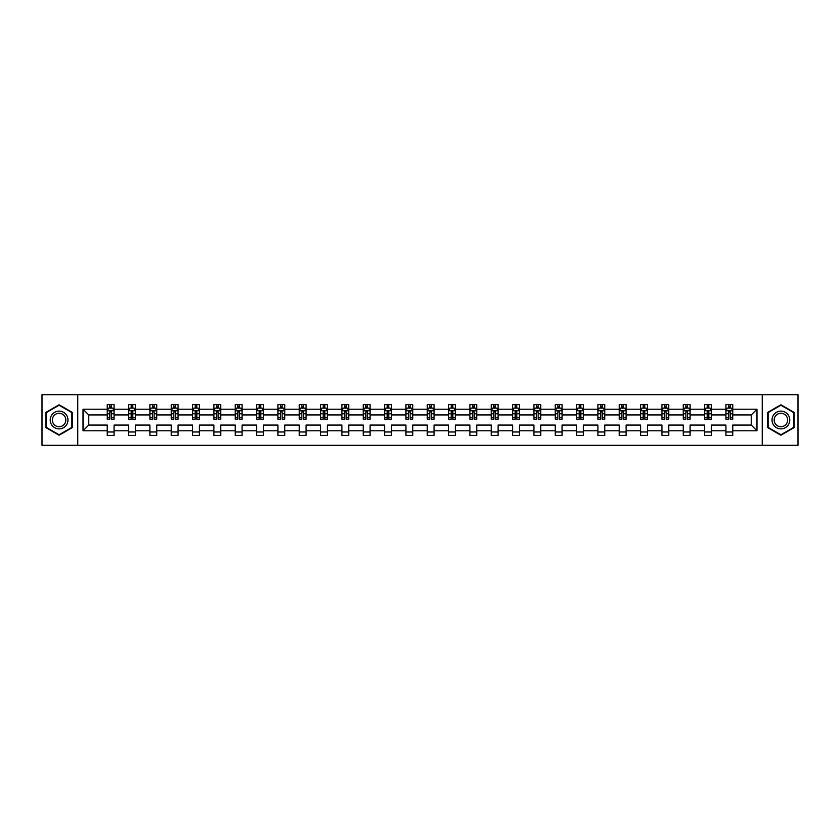 <?xml version="1.0" encoding="UTF-8"?>
<svg xmlns="http://www.w3.org/2000/svg" width="840" height="840" viewBox="0 0 840 840"><rect width="100%" height="100%" fill="white"/><g stroke="black" fill="none" stroke-linecap="round" stroke-linejoin="round"><path stroke-width="1.26" d="M762.237 394.695L42 394.695L42 445.305L798 445.305L798 394.695L762.237 394.695L762.237 445.305M732.764 430.805L732.764 425.061L751.233 425.061L756.976 430.805L732.764 430.805L732.764 435.382L725.928 435.382L725.928 430.805L711.428 430.805L711.428 435.382L704.592 435.382L704.592 430.805L690.102 430.805L690.102 435.382L683.256 435.382L683.256 430.805L668.766 430.805L668.766 435.382L661.93 435.382L661.93 430.805L647.43 430.805L647.43 435.382L640.595 435.382L640.595 430.805L626.094 430.805L626.094 435.382L619.259 435.382L619.259 430.805L604.758 430.805L604.758 435.382L597.923 435.382L597.923 430.805L583.422 430.805L583.422 435.382L576.587 435.382L576.587 430.805L562.097 430.805L562.097 435.382L555.25 435.382L555.25 430.805L540.76 430.805L540.76 435.382L533.914 435.382L533.914 430.805L519.424 430.805L519.424 435.382L512.589 435.382L512.589 430.805L498.089 430.805L498.089 435.382L491.253 435.382L491.253 430.805L476.753 430.805L476.753 435.382L469.917 435.382L469.917 430.805L455.417 430.805L455.417 435.382L448.581 435.382L448.581 430.805L434.091 430.805L434.091 435.382L427.245 435.382L427.245 430.805L412.755 430.805L412.755 435.382L405.909 435.382L405.909 430.805L391.419 430.805L391.419 435.382L384.584 435.382L384.584 430.805L370.083 430.805L370.083 435.382L363.248 435.382L363.248 430.805L348.747 430.805L348.747 435.382L341.911 435.382L341.911 430.805L327.411 430.805L327.411 435.382L320.576 435.382L320.576 430.805L306.086 430.805L306.086 435.382L299.24 435.382L299.24 430.805L284.75 430.805L284.75 435.382L277.904 435.382L277.904 430.805L263.413 430.805L263.413 435.382L256.578 435.382L256.578 430.805L242.078 430.805L242.078 435.382L235.242 435.382L235.242 430.805L220.742 430.805L220.742 435.382L213.906 435.382L213.906 430.805L199.406 430.805L199.406 435.382L192.57 435.382L192.57 430.805L178.07 430.805L178.07 435.382L171.234 435.382L171.234 430.805L156.744 430.805L156.744 435.382L149.898 435.382L149.898 430.805L135.408 430.805L135.408 435.382L128.573 435.382L128.573 430.805L114.072 430.805L114.072 435.382L107.237 435.382L107.237 430.805L83.023 430.805L83.023 409.195L107.237 409.195L107.237 404.618L114.072 404.618L114.072 409.195L128.573 409.195L128.573 404.618L135.408 404.618L135.408 409.195L149.898 409.195L149.898 404.618L156.744 404.618L156.744 409.195L171.234 409.195L171.234 404.618L178.07 404.618L178.07 409.195L192.57 409.195L192.57 404.618L199.406 404.618L199.406 409.195L213.906 409.195L213.906 404.618L220.742 404.618L220.742 409.195L235.242 409.195L235.242 404.618L242.078 404.618L242.078 409.195L256.578 409.195L256.578 404.618L263.413 404.618L263.413 409.195L277.904 409.195L277.904 404.618L284.75 404.618L284.75 409.195L299.24 409.195L299.24 404.618L306.086 404.618L306.086 409.195L320.576 409.195L320.576 404.618L327.411 404.618L327.411 409.195L341.911 409.195L341.911 404.618L348.747 404.618L348.747 409.195L363.248 409.195L363.248 404.618L370.083 404.618L370.083 409.195L384.584 409.195L384.584 404.618L391.419 404.618L391.419 409.195L405.909 409.195L405.909 404.618L412.755 404.618L412.755 409.195L427.245 409.195L427.245 404.618L434.091 404.618L434.091 409.195L448.581 409.195L448.581 404.618L455.417 404.618L455.417 409.195L469.917 409.195L469.917 404.618L476.753 404.618L476.753 409.195L491.253 409.195L491.253 404.618L498.089 404.618L498.089 409.195L512.589 409.195L512.589 404.618L519.424 404.618L519.424 409.195L533.914 409.195L533.914 404.618L540.76 404.618L540.76 409.195L555.25 409.195L555.25 404.618L562.097 404.618L562.097 409.195L576.587 409.195L576.587 404.618L583.422 404.618L583.422 409.195L597.923 409.195L597.923 404.618L604.758 404.618L604.758 409.195L619.259 409.195L619.259 404.618L626.094 404.618L626.094 409.195L640.595 409.195L640.595 404.618L647.43 404.618L647.43 409.195L661.93 409.195L661.93 404.618L668.766 404.618L668.766 409.195L683.256 409.195L683.256 404.618L690.102 404.618L690.102 409.195L704.592 409.195L704.592 404.618L711.428 404.618L711.428 409.195L725.928 409.195L725.928 404.618L732.764 404.618L732.764 409.195L756.976 409.195L756.976 430.805M77.763 445.305L77.763 394.695M725.928 409.195L725.928 414.939L711.428 414.939L711.428 409.195M711.428 430.805L711.428 425.061L725.928 425.061L725.928 430.805M704.592 409.195L704.592 414.939L690.102 414.939L690.102 409.195M690.102 430.805L690.102 425.061L704.592 425.061L704.592 430.805M683.256 409.195L683.256 414.939L668.766 414.939L668.766 409.195M668.766 430.805L668.766 425.061L683.256 425.061L683.256 430.805M661.93 409.195L661.93 414.939L647.43 414.939L647.43 409.195M647.43 430.805L647.43 425.061L661.93 425.061L661.93 430.805M640.595 409.195L640.595 414.939L626.094 414.939L626.094 409.195M626.094 430.805L626.094 425.061L640.595 425.061L640.595 430.805M619.259 409.195L619.259 414.939L604.758 414.939L604.758 409.195M604.758 430.805L604.758 425.061L619.259 425.061L619.259 430.805M597.923 409.195L597.923 414.939L583.422 414.939L583.422 409.195M583.422 430.805L583.422 425.061L597.923 425.061L597.923 430.805M576.587 409.195L576.587 414.939L562.097 414.939L562.097 409.195M562.097 430.805L562.097 425.061L576.587 425.061L576.587 430.805M555.25 409.195L555.25 414.939L540.76 414.939L540.76 409.195M540.76 430.805L540.76 425.061L555.25 425.061L555.25 430.805M533.914 409.195L533.914 414.939L519.424 414.939L519.424 409.195M519.424 430.805L519.424 425.061L533.914 425.061L533.914 430.805M512.589 409.195L512.589 414.939L498.089 414.939L498.089 409.195M498.089 430.805L498.089 425.061L512.589 425.061L512.589 430.805M491.253 409.195L491.253 414.939L476.753 414.939L476.753 409.195M476.753 430.805L476.753 425.061L491.253 425.061L491.253 430.805M469.917 409.195L469.917 414.939L455.417 414.939L455.417 409.195M455.417 430.805L455.417 425.061L469.917 425.061L469.917 430.805M448.581 409.195L448.581 414.939L434.091 414.939L434.091 409.195M434.091 430.805L434.091 425.061L448.581 425.061L448.581 430.805M427.245 409.195L427.245 414.939L412.755 414.939L412.755 409.195M412.755 430.805L412.755 425.061L427.245 425.061L427.245 430.805M405.909 409.195L405.909 414.939L391.419 414.939L391.419 409.195M391.419 430.805L391.419 425.061L405.909 425.061L405.909 430.805M384.584 409.195L384.584 414.939L370.083 414.939L370.083 409.195M370.083 430.805L370.083 425.061L384.584 425.061L384.584 430.805M363.248 409.195L363.248 414.939L348.747 414.939L348.747 409.195M348.747 430.805L348.747 425.061L363.248 425.061L363.248 430.805M341.911 409.195L341.911 414.939L327.411 414.939L327.411 409.195M327.411 430.805L327.411 425.061L341.911 425.061L341.911 430.805M320.576 409.195L320.576 414.939L306.086 414.939L306.086 409.195M306.086 430.805L306.086 425.061L320.576 425.061L320.576 430.805M299.24 409.195L299.24 414.939L284.75 414.939L284.75 409.195M284.75 430.805L284.75 425.061L299.24 425.061L299.24 430.805M277.904 409.195L277.904 414.939L263.413 414.939L263.413 409.195M263.413 430.805L263.413 425.061L277.904 425.061L277.904 430.805M256.578 409.195L256.578 414.939L242.078 414.939L242.078 409.195M242.078 430.805L242.078 425.061L256.578 425.061L256.578 430.805M235.242 409.195L235.242 414.939L220.742 414.939L220.742 409.195M220.742 430.805L220.742 425.061L235.242 425.061L235.242 430.805M213.906 409.195L213.906 414.939L199.406 414.939L199.406 409.195M199.406 430.805L199.406 425.061L213.906 425.061L213.906 430.805M192.57 409.195L192.57 414.939L178.07 414.939L178.07 409.195M178.07 430.805L178.07 425.061L192.57 425.061L192.57 430.805M171.234 409.195L171.234 414.939L156.744 414.939L156.744 409.195M156.744 430.805L156.744 425.061L171.234 425.061L171.234 430.805M149.898 409.195L149.898 414.939L135.408 414.939L135.408 409.195M135.408 430.805L135.408 425.061L149.898 425.061L149.898 430.805M128.573 409.195L128.573 414.939L114.072 414.939L114.072 409.195M114.072 430.805L114.072 425.061L128.573 425.061L128.573 430.805M107.237 409.195L107.237 414.939L88.767 414.939L88.767 425.061L107.237 425.061L107.237 430.805M83.023 409.195L88.767 414.939M751.233 425.061L751.233 414.939L732.764 414.939L732.764 409.195M728.532 408.03L730.17 408.03M707.196 408.03L708.834 408.03M685.86 408.03L687.498 408.03M664.524 408.03L666.162 408.03M643.188 408.03L644.826 408.03M621.852 408.03L623.5 408.03M600.516 408.03L602.165 408.03M579.191 408.03L580.828 408.03M557.855 408.03L559.493 408.03M536.519 408.03L538.157 408.03M515.183 408.03L516.821 408.03M493.846 408.03L495.495 408.03M472.511 408.03L474.159 408.03M451.185 408.03L452.823 408.03M429.849 408.03L431.487 408.03M408.513 408.03L410.151 408.03M387.177 408.03L388.815 408.03M365.841 408.03L367.49 408.03M344.505 408.03L346.154 408.03M323.18 408.03L324.818 408.03M301.844 408.03L303.481 408.03M280.507 408.03L282.145 408.03M259.172 408.03L260.81 408.03M237.835 408.03L239.484 408.03M216.5 408.03L218.148 408.03M195.174 408.03L196.812 408.03M173.838 408.03L175.476 408.03M152.502 408.03L154.14 408.03M131.166 408.03L132.804 408.03M109.83 408.03L111.468 408.03M107.237 431.97L114.072 431.97M128.573 431.97L135.408 431.97M149.898 431.97L156.744 431.97M171.234 431.97L178.07 431.97M192.57 431.97L199.406 431.97M213.906 431.97L220.742 431.97M235.242 431.97L242.078 431.97M256.578 431.97L263.413 431.97M277.904 431.97L284.75 431.97M299.24 431.97L306.086 431.97M320.576 431.97L327.411 431.97M341.911 431.97L348.747 431.97M363.248 431.97L370.083 431.97M384.584 431.97L391.419 431.97M405.909 431.97L412.755 431.97M427.245 431.97L434.091 431.97M448.581 431.97L455.417 431.97M469.917 431.97L476.753 431.97M491.253 431.97L498.089 431.97M512.589 431.97L519.424 431.97M533.914 431.97L540.76 431.97M555.25 431.97L562.097 431.97M576.587 431.97L583.422 431.97M597.923 431.97L604.758 431.97M619.259 431.97L626.094 431.97M640.595 431.97L647.43 431.97M661.93 431.97L668.766 431.97M683.256 431.97L690.102 431.97M704.592 431.97L711.428 431.97M725.928 431.97L732.764 431.97M88.767 425.061L83.023 430.805M756.976 409.195L751.233 414.939M72.293 412.377L59.094 404.765L45.896 412.377L45.896 427.623L59.094 435.236L72.293 427.623L72.293 412.377M767.707 412.377L767.707 427.623L780.906 435.236L794.105 427.623L794.105 412.377L780.906 404.765L767.707 412.377M111.468 406.392L109.83 406.392M108.517 408.261L107.237 408.261L107.237 404.618L109.83 404.618L109.83 408.104M107.237 417.469L107.237 419.181L109.83 419.181L109.83 417.469L107.237 417.469L107.237 414.939M114.072 414.939L114.072 419.181L111.468 419.181L111.468 411.863L109.83 411.863L109.83 417.469M112.791 408.261L114.072 408.261L114.072 404.618L111.468 404.618L111.468 408.104M114.072 410.834L112.707 408.104L108.602 408.104L107.237 410.834M132.804 406.392L131.166 406.392M129.853 408.261L128.573 408.261L128.573 404.618L131.166 404.618L131.166 408.104M128.573 417.469L128.573 419.181L131.166 419.181L131.166 417.469L128.573 417.469L128.573 414.939M135.408 414.939L135.408 419.181L132.804 419.181L132.804 411.863L131.166 411.863L131.166 417.469M134.117 408.261L135.408 408.261L135.408 404.618L132.804 404.618L132.804 408.104M135.408 410.834L134.043 408.104L129.938 408.104L128.573 410.834M154.14 406.392L152.502 406.392M151.19 408.261L149.898 408.261L149.898 404.618L152.502 404.618L152.502 408.104M149.898 417.469L149.898 419.181L152.502 419.181L152.502 417.469L149.898 417.469L149.898 414.939M156.744 414.939L156.744 419.181L154.14 419.181L154.14 411.863L152.502 411.863L152.502 417.469M155.453 408.261L156.744 408.261L156.744 404.618L154.14 404.618L154.14 408.104M156.744 410.834L155.369 408.104L151.274 408.104L149.898 410.834M51.398 415.558A8.894 8.894 0 0 0 54.652 427.697A8.894 8.894 0 0 0 66.791 424.442A8.894 8.894 0 0 0 63.535 412.304A8.894 8.894 0 0 0 51.398 415.558M53.267 416.64A6.731 6.731 0 0 0 55.734 425.828A6.731 6.731 0 0 0 64.921 423.36A6.731 6.731 0 0 0 62.465 414.173A6.731 6.731 0 0 0 53.267 416.64M71.883 412.619L71.883 427.382L59.094 434.763L46.305 427.382L46.305 412.619L59.094 405.237L71.883 412.619M773.21 415.558A8.894 8.894 0 0 0 776.465 427.697A8.894 8.894 0 0 0 788.602 424.442A8.894 8.894 0 0 0 785.348 412.304A8.894 8.894 0 0 0 773.21 415.558M775.078 416.64A6.731 6.731 0 0 0 777.536 425.828A6.731 6.731 0 0 0 786.734 423.36A6.731 6.731 0 0 0 784.266 414.173A6.731 6.731 0 0 0 775.078 416.64M793.695 412.619L793.695 427.382L780.906 434.763L768.117 427.382L768.117 412.619L780.906 405.237L793.695 412.619M175.476 406.392L173.838 406.392M172.526 408.261L171.234 408.261L171.234 404.618L173.838 404.618L173.838 408.104M171.234 417.469L171.234 419.181L173.838 419.181L173.838 417.469L171.234 417.469L171.234 414.939M178.07 414.939L178.07 419.181L175.476 419.181L175.476 411.863L173.838 411.863L173.838 417.469M176.788 408.261L178.07 408.261L178.07 404.618L175.476 404.618L175.476 408.104M178.07 410.834L176.704 408.104L172.599 408.104L171.234 410.834M196.812 406.392L195.174 406.392M193.862 408.261L192.57 408.261L192.57 404.618L195.174 404.618L195.174 408.104M192.57 417.469L192.57 419.181L195.174 419.181L195.174 417.469L192.57 417.469L192.57 414.939M199.406 414.939L199.406 419.181L196.812 419.181L196.812 411.863L195.174 411.863L195.174 417.469M198.125 408.261L199.406 408.261L199.406 404.618L196.812 404.618L196.812 408.104M199.406 410.834L198.041 408.104L193.935 408.104L192.57 410.834M218.148 406.392L216.5 406.392M215.187 408.261L213.906 408.261L213.906 404.618L216.5 404.618L216.5 408.104M213.906 417.469L213.906 419.181L216.5 419.181L216.5 417.469L213.906 417.469L213.906 414.939M220.742 414.939L220.742 419.181L218.148 419.181L218.148 411.863L216.5 411.863L216.5 417.469M219.46 408.261L220.742 408.261L220.742 404.618L218.148 404.618L218.148 408.104M220.742 410.834L219.377 408.104L215.271 408.104L213.906 410.834M239.484 406.392L237.835 406.392M236.523 408.261L235.242 408.261L235.242 404.618L237.835 404.618L237.835 408.104M235.242 417.469L235.242 419.181L237.835 419.181L237.835 417.469L235.242 417.469L235.242 414.939M242.078 414.939L242.078 419.181L239.484 419.181L239.484 411.863L237.835 411.863L237.835 417.469M240.797 408.261L242.078 408.261L242.078 404.618L239.484 404.618L239.484 408.104M242.078 410.834L240.713 408.104L236.607 408.104L235.242 410.834M260.81 406.392L259.172 406.392M257.859 408.261L256.578 408.261L256.578 404.618L259.172 404.618L259.172 408.104M256.578 417.469L256.578 419.181L259.172 419.181L259.172 417.469L256.578 417.469L256.578 414.939M263.413 414.939L263.413 419.181L260.81 419.181L260.81 411.863L259.172 411.863L259.172 417.469M262.122 408.261L263.413 408.261L263.413 404.618L260.81 404.618L260.81 408.104M263.413 410.834L262.048 408.104L257.943 408.104L256.578 410.834M282.145 406.392L280.507 406.392M279.195 408.261L277.904 408.261L277.904 404.618L280.507 404.618L280.507 408.104M277.904 417.469L277.904 419.181L280.507 419.181L280.507 417.469L277.904 417.469L277.904 414.939M284.75 414.939L284.75 419.181L282.145 419.181L282.145 411.863L280.507 411.863L280.507 417.469M283.458 408.261L284.75 408.261L284.75 404.618L282.145 404.618L282.145 408.104M284.75 410.834L283.374 408.104L279.279 408.104L277.904 410.834M303.481 406.392L301.844 406.392M300.531 408.261L299.24 408.261L299.24 404.618L301.844 404.618L301.844 408.104M299.24 417.469L299.24 419.181L301.844 419.181L301.844 417.469L299.24 417.469L299.24 414.939M306.086 414.939L306.086 419.181L303.481 419.181L303.481 411.863L301.844 411.863L301.844 417.469M304.794 408.261L306.086 408.261L306.086 404.618L303.481 404.618L303.481 408.104M306.086 410.834L304.71 408.104L300.615 408.104L299.24 410.834M324.818 406.392L323.18 406.392M321.867 408.261L320.576 408.261L320.576 404.618L323.18 404.618L323.18 408.104M320.576 417.469L320.576 419.181L323.18 419.181L323.18 417.469L320.576 417.469L320.576 414.939M327.411 414.939L327.411 419.181L324.818 419.181L324.818 411.863L323.18 411.863L323.18 417.469M326.13 408.261L327.411 408.261L327.411 404.618L324.818 404.618L324.818 408.104M327.411 410.834L326.046 408.104L321.941 408.104L320.576 410.834M346.154 406.392L344.505 406.392M343.193 408.261L341.911 408.261L341.911 404.618L344.505 404.618L344.505 408.104M341.911 417.469L341.911 419.181L344.505 419.181L344.505 417.469L341.911 417.469L341.911 414.939M348.747 414.939L348.747 419.181L346.154 419.181L346.154 411.863L344.505 411.863L344.505 417.469M347.466 408.261L348.747 408.261L348.747 404.618L346.154 404.618L346.154 408.104M348.747 410.834L347.382 408.104L343.276 408.104L341.911 410.834M367.49 406.392L365.841 406.392M364.529 408.261L363.248 408.261L363.248 404.618L365.841 404.618L365.841 408.104M363.248 417.469L363.248 419.181L365.841 419.181L365.841 417.469L363.248 417.469L363.248 414.939M370.083 414.939L370.083 419.181L367.49 419.181L367.49 411.863L365.841 411.863L365.841 417.469M368.802 408.261L370.083 408.261L370.083 404.618L367.49 404.618L367.49 408.104M370.083 410.834L368.718 408.104L364.613 408.104L363.248 410.834M388.815 406.392L387.177 406.392M385.865 408.261L384.584 408.261L384.584 404.618L387.177 404.618L387.177 408.104M384.584 417.469L384.584 419.181L387.177 419.181L387.177 417.469L384.584 417.469L384.584 414.939M391.419 414.939L391.419 419.181L388.815 419.181L388.815 411.863L387.177 411.863L387.177 417.469M390.128 408.261L391.419 408.261L391.419 404.618L388.815 404.618L388.815 408.104M391.419 410.834L390.054 408.104L385.949 408.104L384.584 410.834M410.151 406.392L408.513 406.392M407.201 408.261L405.909 408.261L405.909 404.618L408.513 404.618L408.513 408.104M405.909 417.469L405.909 419.181L408.513 419.181L408.513 417.469L405.909 417.469L405.909 414.939M412.755 414.939L412.755 419.181L410.151 419.181L410.151 411.863L408.513 411.863L408.513 417.469M411.464 408.261L412.755 408.261L412.755 404.618L410.151 404.618L410.151 408.104M412.755 410.834L411.38 408.104L407.284 408.104L405.909 410.834M431.487 406.392L429.849 406.392M428.536 408.261L427.245 408.261L427.245 404.618L429.849 404.618L429.849 408.104M427.245 417.469L427.245 419.181L429.849 419.181L429.849 417.469L427.245 417.469L427.245 414.939M434.091 414.939L434.091 419.181L431.487 419.181L431.487 411.863L429.849 411.863L429.849 417.469M432.8 408.261L434.091 408.261L434.091 404.618L431.487 404.618L431.487 408.104M434.091 410.834L432.716 408.104L428.62 408.104L427.245 410.834M452.823 406.392L451.185 406.392M449.873 408.261L448.581 408.261L448.581 404.618L451.185 404.618L451.185 408.104M448.581 417.469L448.581 419.181L451.185 419.181L451.185 417.469L448.581 417.469L448.581 414.939M455.417 414.939L455.417 419.181L452.823 419.181L452.823 411.863L451.185 411.863L451.185 417.469M454.136 408.261L455.417 408.261L455.417 404.618L452.823 404.618L452.823 408.104M455.417 410.834L454.052 408.104L449.946 408.104L448.581 410.834M474.159 406.392L472.511 406.392M471.198 408.261L469.917 408.261L469.917 404.618L472.511 404.618L472.511 408.104M469.917 417.469L469.917 419.181L472.511 419.181L472.511 417.469L469.917 417.469L469.917 414.939M476.753 414.939L476.753 419.181L474.159 419.181L474.159 411.863L472.511 411.863L472.511 417.469M475.471 408.261L476.753 408.261L476.753 404.618L474.159 404.618L474.159 408.104M476.753 410.834L475.388 408.104L471.282 408.104L469.917 410.834M495.495 406.392L493.846 406.392M492.534 408.261L491.253 408.261L491.253 404.618L493.846 404.618L493.846 408.104M491.253 417.469L491.253 419.181L493.846 419.181L493.846 417.469L491.253 417.469L491.253 414.939M498.089 414.939L498.089 419.181L495.495 419.181L495.495 411.863L493.846 411.863L493.846 417.469M496.808 408.261L498.089 408.261L498.089 404.618L495.495 404.618L495.495 408.104M498.089 410.834L496.724 408.104L492.618 408.104L491.253 410.834M516.821 406.392L515.183 406.392M513.87 408.261L512.589 408.261L512.589 404.618L515.183 404.618L515.183 408.104M512.589 417.469L512.589 419.181L515.183 419.181L515.183 417.469L512.589 417.469L512.589 414.939M519.424 414.939L519.424 419.181L516.821 419.181L516.821 411.863L515.183 411.863L515.183 417.469M518.133 408.261L519.424 408.261L519.424 404.618L516.821 404.618L516.821 408.104M519.424 410.834L518.059 408.104L513.954 408.104L512.589 410.834M538.157 406.392L536.519 406.392M535.206 408.261L533.914 408.261L533.914 404.618L536.519 404.618L536.519 408.104M533.914 417.469L533.914 419.181L536.519 419.181L536.519 417.469L533.914 417.469L533.914 414.939M540.76 414.939L540.76 419.181L538.157 419.181L538.157 411.863L536.519 411.863L536.519 417.469M539.469 408.261L540.76 408.261L540.76 404.618L538.157 404.618L538.157 408.104M540.76 410.834L539.385 408.104L535.29 408.104L533.914 410.834M559.493 406.392L557.855 406.392M556.542 408.261L555.25 408.261L555.25 404.618L557.855 404.618L557.855 408.104M555.25 417.469L555.25 419.181L557.855 419.181L557.855 417.469L555.25 417.469L555.25 414.939M562.097 414.939L562.097 419.181L559.493 419.181L559.493 411.863L557.855 411.863L557.855 417.469M560.805 408.261L562.097 408.261L562.097 404.618L559.493 404.618L559.493 408.104M562.097 410.834L560.721 408.104L556.626 408.104L555.25 410.834M580.828 406.392L579.191 406.392M577.878 408.261L576.587 408.261L576.587 404.618L579.191 404.618L579.191 408.104M576.587 417.469L576.587 419.181L579.191 419.181L579.191 417.469L576.587 417.469L576.587 414.939M583.422 414.939L583.422 419.181L580.828 419.181L580.828 411.863L579.191 411.863L579.191 417.469M582.141 408.261L583.422 408.261L583.422 404.618L580.828 404.618L580.828 408.104M583.422 410.834L582.057 408.104L577.952 408.104L576.587 410.834M602.165 406.392L600.516 406.392M599.203 408.261L597.923 408.261L597.923 404.618L600.516 404.618L600.516 408.104M597.923 417.469L597.923 419.181L600.516 419.181L600.516 417.469L597.923 417.469L597.923 414.939M604.758 414.939L604.758 419.181L602.165 419.181L602.165 411.863L600.516 411.863L600.516 417.469M603.477 408.261L604.758 408.261L604.758 404.618L602.165 404.618L602.165 408.104M604.758 410.834L603.393 408.104L599.288 408.104L597.923 410.834M623.5 406.392L621.852 406.392M620.54 408.261L619.259 408.261L619.259 404.618L621.852 404.618L621.852 408.104M619.259 417.469L619.259 419.181L621.852 419.181L621.852 417.469L619.259 417.469L619.259 414.939M626.094 414.939L626.094 419.181L623.5 419.181L623.5 411.863L621.852 411.863L621.852 417.469M624.813 408.261L626.094 408.261L626.094 404.618L623.5 404.618L623.5 408.104M626.094 410.834L624.729 408.104L620.624 408.104L619.259 410.834M644.826 406.392L643.188 406.392M641.875 408.261L640.595 408.261L640.595 404.618L643.188 404.618L643.188 408.104M640.595 417.469L640.595 419.181L643.188 419.181L643.188 417.469L640.595 417.469L640.595 414.939M647.43 414.939L647.43 419.181L644.826 419.181L644.826 411.863L643.188 411.863L643.188 417.469M646.139 408.261L647.43 408.261L647.43 404.618L644.826 404.618L644.826 408.104M647.43 410.834L646.065 408.104L641.96 408.104L640.595 410.834M666.162 406.392L664.524 406.392M663.212 408.261L661.93 408.261L661.93 404.618L664.524 404.618L664.524 408.104M661.93 417.469L661.93 419.181L664.524 419.181L664.524 417.469L661.93 417.469L661.93 414.939M668.766 414.939L668.766 419.181L666.162 419.181L666.162 411.863L664.524 411.863L664.524 417.469M667.475 408.261L668.766 408.261L668.766 404.618L666.162 404.618L666.162 408.104M668.766 410.834L667.401 408.104L663.296 408.104L661.93 410.834M687.498 406.392L685.86 406.392M684.548 408.261L683.256 408.261L683.256 404.618L685.86 404.618L685.86 408.104M683.256 417.469L683.256 419.181L685.86 419.181L685.86 417.469L683.256 417.469L683.256 414.939M690.102 414.939L690.102 419.181L687.498 419.181L687.498 411.863L685.86 411.863L685.86 417.469M688.811 408.261L690.102 408.261L690.102 404.618L687.498 404.618L687.498 408.104M690.102 410.834L688.726 408.104L684.631 408.104L683.256 410.834M708.834 406.392L707.196 406.392M705.884 408.261L704.592 408.261L704.592 404.618L707.196 404.618L707.196 408.104M704.592 417.469L704.592 419.181L707.196 419.181L707.196 417.469L704.592 417.469L704.592 414.939M711.428 414.939L711.428 419.181L708.834 419.181L708.834 411.863L707.196 411.863L707.196 417.469M710.147 408.261L711.428 408.261L711.428 404.618L708.834 404.618L708.834 408.104M711.428 410.834L710.062 408.104L705.957 408.104L704.592 410.834M730.17 406.392L728.532 406.392M727.209 408.261L725.928 408.261L725.928 404.618L728.532 404.618L728.532 408.104M725.928 417.469L725.928 419.181L728.532 419.181L728.532 417.469L725.928 417.469L725.928 414.939M732.764 414.939L732.764 419.181L730.17 419.181L730.17 411.863L728.532 411.863L728.532 417.469M731.482 408.261L732.764 408.261L732.764 404.618L730.17 404.618L730.17 408.104M732.764 410.834L731.399 408.104L727.293 408.104L725.928 410.834M114.041 410.77L107.268 410.77M114.072 417.469L111.468 417.469M109.83 413.794L107.237 413.794M114.072 413.794L111.468 413.794M111.468 407.264L109.83 407.264M135.377 410.77L128.604 410.77M135.408 417.469L132.804 417.469M131.166 413.794L128.573 413.794M135.408 413.794L132.804 413.794M132.804 407.264L131.166 407.264M156.702 410.77L149.94 410.77M156.744 417.469L154.14 417.469M152.502 413.794L149.898 413.794M156.744 413.794L154.14 413.794M154.14 407.264L152.502 407.264M178.038 410.77L171.276 410.77M178.07 417.469L175.476 417.469M173.838 413.794L171.234 413.794M178.07 413.794L175.476 413.794M175.476 407.264L173.838 407.264M199.374 410.77L192.602 410.77M199.406 417.469L196.812 417.469M195.174 413.794L192.57 413.794M199.406 413.794L196.812 413.794M196.812 407.264L195.174 407.264M220.71 410.77L213.938 410.77M220.742 417.469L218.148 417.469M216.5 413.794L213.906 413.794M220.742 413.794L218.148 413.794M218.148 407.264L216.5 407.264M242.046 410.77L235.274 410.77M242.078 417.469L239.484 417.469M237.835 413.794L235.242 413.794M242.078 413.794L239.484 413.794M239.484 407.264L237.835 407.264M263.382 410.77L256.609 410.77M263.413 417.469L260.81 417.469M259.172 413.794L256.578 413.794M263.413 413.794L260.81 413.794M260.81 407.264L259.172 407.264M284.707 410.77L277.945 410.77M284.75 417.469L282.145 417.469M280.507 413.794L277.904 413.794M284.75 413.794L282.145 413.794M282.145 407.264L280.507 407.264M306.044 410.77L299.281 410.77M306.086 417.469L303.481 417.469M301.844 413.794L299.24 413.794M306.086 413.794L303.481 413.794M303.481 407.264L301.844 407.264M327.38 410.77L320.607 410.77M327.411 417.469L324.818 417.469M323.18 413.794L320.576 413.794M327.411 413.794L324.818 413.794M324.818 407.264L323.18 407.264M348.716 410.77L341.943 410.77M348.747 417.469L346.154 417.469M344.505 413.794L341.911 413.794M348.747 413.794L346.154 413.794M346.154 407.264L344.505 407.264M370.052 410.77L363.279 410.77M370.083 417.469L367.49 417.469M365.841 413.794L363.248 413.794M370.083 413.794L367.49 413.794M367.49 407.264L365.841 407.264M391.387 410.77L384.615 410.77M391.419 417.469L388.815 417.469M387.177 413.794L384.584 413.794M391.419 413.794L388.815 413.794M388.815 407.264L387.177 407.264M412.713 410.77L405.951 410.77M412.755 417.469L410.151 417.469M408.513 413.794L405.909 413.794M412.755 413.794L410.151 413.794M410.151 407.264L408.513 407.264M434.049 410.77L427.287 410.77M434.091 417.469L431.487 417.469M429.849 413.794L427.245 413.794M434.091 413.794L431.487 413.794M431.487 407.264L429.849 407.264M455.385 410.77L448.613 410.77M455.417 417.469L452.823 417.469M451.185 413.794L448.581 413.794M455.417 413.794L452.823 413.794M452.823 407.264L451.185 407.264M476.721 410.77L469.949 410.77M476.753 417.469L474.159 417.469M472.511 413.794L469.917 413.794M476.753 413.794L474.159 413.794M474.159 407.264L472.511 407.264M498.057 410.77L491.284 410.77M498.089 417.469L495.495 417.469M493.846 413.794L491.253 413.794M498.089 413.794L495.495 413.794M495.495 407.264L493.846 407.264M519.393 410.77L512.62 410.77M519.424 417.469L516.821 417.469M515.183 413.794L512.589 413.794M519.424 413.794L516.821 413.794M516.821 407.264L515.183 407.264M540.719 410.77L533.957 410.77M540.76 417.469L538.157 417.469M536.519 413.794L533.914 413.794M540.76 413.794L538.157 413.794M538.157 407.264L536.519 407.264M562.054 410.77L555.293 410.77M562.097 417.469L559.493 417.469M557.855 413.794L555.25 413.794M562.097 413.794L559.493 413.794M559.493 407.264L557.855 407.264M583.391 410.77L576.618 410.77M583.422 417.469L580.828 417.469M579.191 413.794L576.587 413.794M583.422 413.794L580.828 413.794M580.828 407.264L579.191 407.264M604.726 410.77L597.954 410.77M604.758 417.469L602.165 417.469M600.516 413.794L597.923 413.794M604.758 413.794L602.165 413.794M602.165 407.264L600.516 407.264M626.062 410.77L619.29 410.77M626.094 417.469L623.5 417.469M621.852 413.794L619.259 413.794M626.094 413.794L623.5 413.794M623.5 407.264L621.852 407.264M647.399 410.77L640.626 410.77M647.43 417.469L644.826 417.469M643.188 413.794L640.595 413.794M647.43 413.794L644.826 413.794M644.826 407.264L643.188 407.264M668.724 410.77L661.962 410.77M668.766 417.469L666.162 417.469M664.524 413.794L661.93 413.794M668.766 413.794L666.162 413.794M666.162 407.264L664.524 407.264M690.06 410.77L683.298 410.77M690.102 417.469L687.498 417.469M685.86 413.794L683.256 413.794M690.102 413.794L687.498 413.794M687.498 407.264L685.86 407.264M711.396 410.77L704.624 410.77M711.428 417.469L708.834 417.469M707.196 413.794L704.592 413.794M711.428 413.794L708.834 413.794M708.834 407.264L707.196 407.264M732.732 410.77L725.96 410.77M732.764 417.469L730.17 417.469M728.532 413.794L725.928 413.794M732.764 413.794L730.17 413.794M730.17 407.264L728.532 407.264"/></g></svg>
